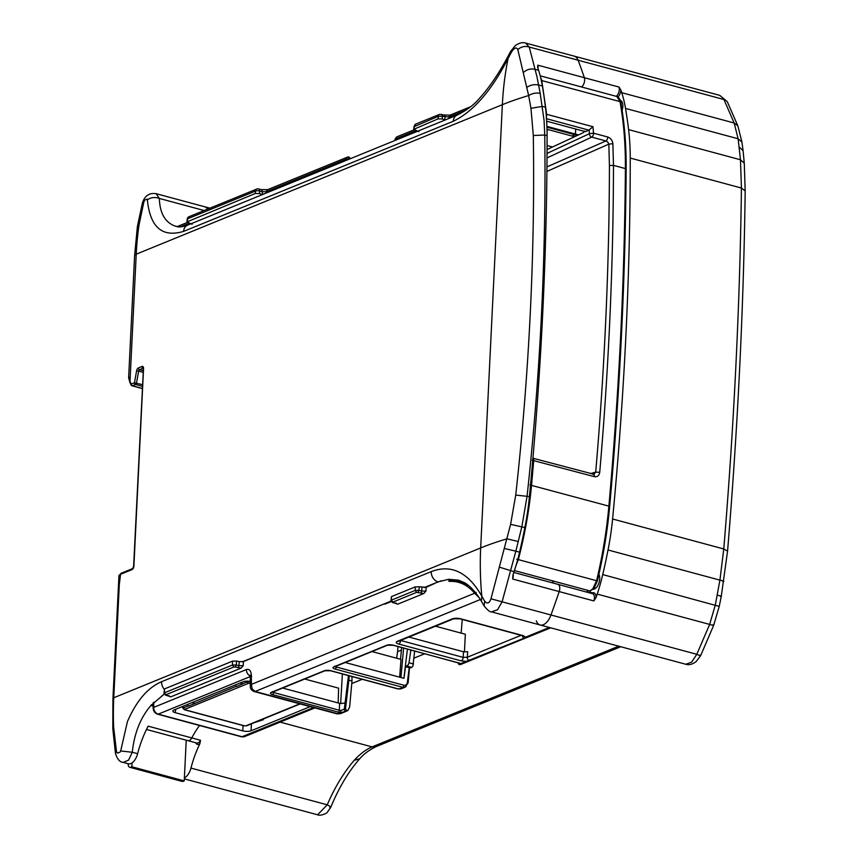<?xml version="1.0" encoding="UTF-8"?>
<svg xmlns="http://www.w3.org/2000/svg" width="858" height="858" viewBox="0 0 858 858"><rect width="100%" height="100%" fill="white"/><g stroke="black" fill="none" stroke-linecap="round" stroke-linejoin="round"><path stroke-width="1.29" d="M128.035 763.695A168.114 89.897 -74.9 0 0 128.228 764.971A5.051 2.703 -74.9 0 0 129.762 767.288A5.051 2.703 -74.9 0 0 130.834 767.191L131.864 766.773L132.057 762.891M186.229 740.186L184.234 780.898L183.215 781.316A5.051 2.703 105.1 0 1 182.132 781.413L129.762 767.288M131.864 766.773L184.234 780.898M177.467 226.673A2.971 2.327 -112.2 0 1 177.638 226.512A2.971 2.327 -112.2 0 1 178.132 226.212L187.559 222.361M187.258 219.38A2.971 0.922 5 0 1 187.216 219.187A2.971 0.922 5 0 1 187.752 218.726L187.033 221.879L192.095 224.303M258.043 188.985A2.971 2.327 67.8 0 0 256.778 189.039L189.05 216.699A2.971 2.327 -112.2 0 0 188.578 216.977A2.971 2.327 -112.2 0 0 187.752 218.726L255.48 191.066A2.971 1.051 3.2 0 1 257.411 190.733A2.971 1.051 3.2 0 1 259.62 191.023L259.481 193.565L255.352 193.468L187.033 221.879M266.312 193.018L266.366 191.752L262.226 191.72L262.527 194.562M346.825 157.422L347.683 157.025L346.825 157.422L347.683 157.025L349.26 158.247L348.713 159.02A1.898 0.729 -0.3 0 0 346.064 159.213L346.825 157.422M439.607 114.35A2.853 2.231 67.8 0 0 439.478 114.404L415.765 124.088A2.853 2.231 -112.2 0 1 415.765 124.088A2.853 2.231 -112.2 0 0 414.521 126.029L413.792 129.301L418.854 131.724M449.056 118.404L449.109 117.02L442.363 116.302L442.224 118.951L438.084 118.854L438.234 116.345L442.363 116.302A2.853 1.523 -74.9 0 0 441.462 114.286A2.853 1.523 -74.9 0 0 441.387 114.275M445.27 119.948L442.224 118.951M466.334 109.996L449.109 117.02A2.853 2.231 -112.2 0 1 450.343 115.015L470.634 106.735M413.792 129.301L438.084 118.854M439.478 114.404A2.853 2.231 67.8 0 0 439.468 114.404A2.853 2.231 67.8 0 0 438.234 116.345L414.017 126.684M395.227 140.38L396.664 136.937L395.034 139.2L416.184 130.47M349.517 159.041L349.26 158.247L349.978 158.28A1.898 1.898 0 0 0 347.844 156.982L347.683 157.025M346.064 160.457L346.064 159.213L266.366 191.752A2.971 2.327 -112.2 0 1 267.17 189.95A2.971 2.327 -112.2 0 1 267.653 189.661A2.971 2.327 -112.2 0 1 267.664 189.65L347.844 156.982M259.481 193.565L262.13 194.444M347.887 710.488L349.646 706.981L351.984 680.995L348.874 680.158L345.506 708.622L346.3 710.392L347.887 710.488M346.235 711.185L340.572 712.719L340.883 710.521L345.506 708.622M337.923 713.77A4.462 2.381 105.1 0 1 336.969 713.856L340.487 713.652L344.122 712.172M184.577 709.748A1.78 0.955 -74.9 0 0 184.77 709.845A1.78 0.955 -74.9 0 0 185.146 709.813L184.888 709.298A1.78 1.394 -112.2 0 1 183.569 707.829L183.172 708.665L182.186 706.649M250.3 681.853L247.04 681.906A1.78 1.394 67.8 0 0 248.359 683.386L249.914 683.365A1.78 0.955 -74.9 0 0 250.3 683.086M246.868 725.696A1.78 1.394 -112.2 0 1 246.01 725.782L244.455 725.804A1.78 0.955 105.1 0 1 244.08 725.836A1.78 0.955 105.1 0 1 243.887 725.739M183.162 708.654L184.77 709.845L244.08 725.836L246.772 725.739L300.171 703.935M310.199 706.638L251.062 730.791A5.942 1.898 2.8 0 1 247.211 731.391A5.942 1.898 2.8 0 1 242.782 730.877L175.375 712.708A5.942 1.898 2.8 0 1 172.951 711.379A5.942 1.898 2.8 0 1 172.866 711.025A5.942 1.898 2.8 0 1 173.959 710.006L243.146 681.756A5.942 1.898 2.8 0 1 246.986 681.145A5.942 1.898 2.8 0 1 250.3 681.413M383.891 604.032L243.425 661.55L243.222 665.636L241.109 668.125L170.656 696.889L168.736 695.924A1.78 0.955 105.1 0 1 168.35 695.956L165.701 695.237L164.017 693.296L164.468 692.803L166.109 695.205L165.39 695.034M243.425 661.55L239.275 661.668L238.942 665.701L236.272 664.982L235.21 666.998L233.848 667.009L232.497 665.025L236.272 664.982L236.615 661.035L232.486 661.153L232.497 665.025L164.468 692.803L164.457 688.931L232.486 661.153M441.42 580.716L434.877 583.215M434.716 583.451L426.147 587.312L425.965 591.023L423.841 593.511L416.591 592.395L415.24 590.411L419.015 590.368L419.315 586.786L426.147 587.312M421.986 587.43L421.675 591.087L419.015 590.368L417.943 592.385M391.42 596.632L415.229 586.904L415.24 590.411L391.43 600.128L391.42 596.632L390.98 600.632L391.43 600.128L393.071 602.541L392.353 602.359M342.385 673.948L340.647 703.603L282.625 688.041M340.647 703.603L345.763 702.863M522.329 635.649A2.971 2.327 67.8 0 0 522.876 637.022A2.971 2.327 67.8 0 0 524.109 638.17L460.843 663.609L393.468 645.205A4.88 1.555 2.8 0 0 386.668 645.28L333.901 666.838A4.88 1.555 2.8 0 0 335.07 669.058L402.659 687.279A1.78 0.955 105.1 0 0 403.399 686.497A1.78 0.955 105.1 0 0 403.764 685.199C405.791 685.521 406.992 684.555 407.389 682.292L409.137 668.361L408.708 667.556L405.544 666.698L408.258 664.864L409.019 662.762L410.885 650.042M406.96 666.119L411.668 667.385L412.913 666.119L414.65 651.061M460.124 664.714L458.805 664.457L457.979 662.698M408.901 637.054L463.545 651.79L467.685 651.737L467.288 657.26L521.063 635.306M469.111 660.628A2.971 2.327 -112.2 0 1 467.878 659.48A2.971 2.327 -112.2 0 1 467.288 657.26L463.148 657.378A2.971 1.587 105.1 0 1 462.548 659.577A2.971 1.587 105.1 0 1 461.293 660.896L466.28 661.389M479.107 597.618L474.656 593.232L476.147 592.438M448.863 579.279L448.97 581.413C458.869 580.802 467.438 584.738 474.656 593.232L251.394 684.384L252.113 688.867L255.158 691.462L254.129 691.527C251.437 690.315 250.171 688.577 250.311 686.303L250.289 676.78A5.942 1.941 -0.1 0 1 251.373 675.654L251.394 684.384L250.311 686.303M524.109 638.17L525.643 637.151L523.144 635.639A2.971 1.587 105.1 0 1 522.511 635.692L459.974 618.832A2.971 1.587 -74.9 0 0 460.607 618.779A5.942 1.898 2.8 0 0 452.338 618.875L397.34 641.323A5.942 1.898 2.8 0 0 398.756 644.036L461.293 660.896M460.274 663.566L461.497 664.103M459.255 663.095A1.78 1.394 67.8 0 0 461.229 664.253L550.664 627.841M464.435 651.962L465.336 634.244L435.499 626.201M389.586 602.241L389.596 601.705M448.97 581.413L449.914 580.491L459.663 581.392L468.586 585.531M462.258 619.455L461.132 633.107M459.598 581.381L449.914 580.491M390.98 600.632L392.653 602.563L395.313 603.281A1.78 0.955 105.1 0 0 395.699 603.249L397.619 604.225L423.841 593.511M397.619 604.225L395.667 603.389M384.877 604.161L391.248 601.555M170.656 696.889L168.597 696.02M459.169 662.923A1.78 0.955 105.1 0 1 458.794 662.955L459.909 663.384M461.261 631.509L460.982 633.075M399.667 677.177L400.986 659.394L371.954 651.565M400.493 659.255L401.662 647.554M411.668 667.385L409.438 668.296M403.871 678.303L407.432 649.109M345.195 662.494L403.946 678.324L405.544 666.698M400.943 677.52L403.603 648.08M408.708 667.556L409.137 668.361M396.643 658.215L397.576 651.662L401.415 650.096M349.195 675.793L348.874 680.158M338.17 703.013L338.61 688.159L304.708 679.021M415.229 586.904L419.315 586.786M420.57 593.092A1.78 0.955 105.1 0 0 421.299 592.342A1.78 0.955 105.1 0 0 421.675 591.087L425.965 591.023M164.017 693.296L164.457 688.931M239.275 661.668L236.615 661.035M241.109 668.125L235.21 666.998M237.838 667.706A1.78 0.955 105.1 0 0 238.567 666.956A1.78 0.955 105.1 0 0 238.942 665.701L243.222 665.636M250.375 677.112A5.942 1.941 -0.1 0 1 250.289 676.78L250.043 675.149L251.63 676.233M254.161 691.537A4.462 2.381 -74.9 0 0 254.236 691.559A4.462 2.381 -74.9 0 0 255.191 691.473M351.984 680.995L351.962 676.533M254.44 722.608L263.288 719.733L263.46 718.929M259.352 720.602L263.288 719.733M247.018 681.145L247.04 681.906L236.497 686.518L235.242 684.984M236.315 686.282L188.546 706.091L187.291 704.557M194.283 703.753L192.235 702.541M194.208 703.485L193.929 701.844M242.235 684.169L240.186 682.957M242.16 683.901L241.881 682.271M397.576 651.662L397.983 646.567M453.217 580.405L448.616 579.289L438.084 581.906L424.056 587.633M129.944 382.561A1.491 1.073 -26.6 0 1 129.89 382.464L128.636 377.713L134.599 255.705A8.912 2.842 -177.2 0 1 136.229 254.183A297.168 232.561 -112.2 0 1 139.017 224.957L143.865 201.952L142.385 203.056L137.387 226.533L134.599 255.705M128.829 376.898L129.998 381.478L136.229 254.183L502.359 104.687A297.168 94.723 2.8 0 1 528.657 95.56L517.824 49.603C516.484 46.868 514.382 47.683 511.507 52.038L508.118 58.344C491.613 90.616 473.326 111.594 453.26 121.278L183.612 231.381C162.237 237.773 150.15 227.273 147.351 199.882L147.201 199.099L144.734 200.107L143.865 201.952M142.321 388.577L132.132 385.832A1.491 1.491 0 0 1 131.188 385.06L129.89 382.464A1.491 1.073 -26.6 0 1 129.998 381.478L131.306 384.062A1.491 1.073 153.4 0 0 131.789 385.521A1.491 0.794 -74.9 0 0 132.068 385.81A1.491 0.794 -74.9 0 0 132.132 385.832A1.491 0.794 -74.9 0 0 132.443 385.8L135.618 384.502A1.491 0.794 -74.9 0 0 136.165 383.976A1.491 0.794 -74.9 0 0 136.508 383.076L138.642 371.106L143.114 372.318M142.374 203.056C144.702 195.785 149.281 192.653 156.124 193.683L159.352 198.445C159.792 212.805 164.822 221.932 174.431 225.836L176.448 226.458C178.764 227.359 182.443 226.941 187.494 225.204A8.912 6.982 67.8 0 0 186.057 226.062A8.912 6.982 67.8 0 0 183.612 231.381M113.76 697.844A8.912 2.842 -177.2 0 0 112.924 698.97L118.94 575.804A8.912 2.842 2.8 0 1 120.57 574.281L119.305 584.448L113.76 697.769A297.168 232.561 67.8 0 0 113.621 726.919L116.516 751.758L117.685 753.077L120.152 752.058L120.688 750.954L132.271 752.262C134.309 733.193 140.53 717.599 150.911 705.49L164.21 694.079M537.591 66.72L537.751 67.728A619.315 331.156 105.1 0 1 538.588 70.281A118.865 63.556 105.1 0 1 540.712 77.885A118.865 63.556 105.1 0 1 542.374 86.004A392.256 209.749 105.1 0 1 545.431 107.196A178.303 95.335 105.1 0 1 546.664 121.139A178.303 95.335 105.1 0 1 547.082 135.65A2377.325 1271.191 105.1 0 1 529.429 496.578A178.303 95.335 105.1 0 1 527.552 512.022A178.303 95.335 105.1 0 1 524.871 527.563A392.256 209.749 105.1 0 1 519.573 552.166A118.865 63.556 105.1 0 1 517.042 562.001A118.865 63.556 105.1 0 1 514.06 571.685A619.315 331.156 105.1 0 1 512.945 575.032L512.655 579.032L559.202 591.58A619.315 331.156 105.1 0 1 550.965 614.982A14.854 7.947 105.1 0 1 540.143 625.01A14.854 7.947 -74.9 0 0 550.965 614.982A619.315 331.156 -74.9 0 0 559.202 591.58A5.942 3.175 -74.9 0 0 557.893 584.33A5.942 3.175 105.1 0 1 559.202 591.58L593.875 600.922L596.106 597.447A619.315 331.156 -74.9 0 0 597.222 594.101A118.865 63.556 105.1 0 0 600.203 584.416A118.865 63.556 105.1 0 0 602.734 574.581A392.256 209.749 -74.9 0 0 608.032 549.978L719.916 580.137L723.777 548.97C733.987 425.836 739.875 305.534 741.43 188.041L740.475 159.77L738.116 138.771L741.923 142.042L737.859 125.89L727.252 101.609L719.841 95.431M504.558 548.53L515.851 551.168L502.112 601.812L490.969 598.787L510.607 524.356L515.733 495.077C529.225 373.176 535.081 253.314 533.311 135.5L530.952 108.312L528.657 95.56C532.185 93.361 536.025 92.61 540.175 93.318L544.079 120.442L544.755 135.017C546.31 253.346 540.422 373.659 527.102 495.956L521.857 526.748L515.851 551.168L519.573 552.166M510.628 51.394L515.208 45.678C519.197 42.9 522.694 42.031 525.675 43.093L529.236 47.04L537.001 76.888L540.175 93.318M578.528 134.899L575.461 134.073L575.085 134.77L577.434 135.403M242.417 661.797L391.055 601.104M156.124 193.683L204.837 206.81A11.883 6.36 105.1 0 1 207.497 209.17A11.883 6.36 -74.9 0 0 204.837 206.81L209.92 208.172M115.476 753.453L115.444 753.345C117.289 759.223 119.884 762.236 123.252 762.387L128.582 760.102L132.271 752.262L137.612 753.699A71.321 38.138 -74.9 0 1 148.155 726.168L191.795 737.923A71.321 38.138 105.1 0 1 199.528 725.482A71.321 38.138 -74.9 0 0 191.795 737.923A5.942 3.175 105.1 0 1 188.02 740.668A5.942 3.175 105.1 0 1 188.009 740.658A5.942 3.175 105.1 0 1 188.009 740.658L146.471 729.472M552.295 580.78A13.374 7.154 -74.9 0 0 553.968 583.279A13.374 7.154 105.1 0 1 552.295 580.78M546.911 126.373L575.461 134.073L575.707 129.032L575.343 134.513L572.007 136.036L575.085 134.77L546.943 127.188M547.018 130.244L548.412 129.676L547.018 130.244M525.718 43.072L574.292 56.167A14.854 7.947 105.1 0 1 578.099 60.21A619.315 331.156 105.1 0 1 584.341 77.703A5.942 3.175 105.1 0 1 581.52 86.958A5.942 3.175 -74.9 0 0 584.341 77.703A619.315 331.156 -74.9 0 0 578.099 60.21A14.854 7.947 -74.9 0 0 574.292 56.167L719.851 95.399M204.172 210.532L159.352 198.445C154.837 196.857 150.836 197.329 147.351 199.882M511.507 52.038L510.639 51.405L507.4 57.432L508.118 58.344A297.168 232.561 67.8 0 0 503.807 86.132A297.168 232.561 -112.2 0 0 502.359 104.687L480.673 547.951L113.76 697.769M743.049 150.461L744.272 163.213L740.475 159.77L628.592 129.612A392.256 209.749 -74.9 0 0 625.536 108.419L738.116 138.771L734.169 123.005L723.938 99.517L529.236 47.04C524.957 45.785 521.16 46.643 517.824 49.603M537.751 67.728L537.784 65.154L619.015 87.055A5.942 3.175 105.1 0 1 616.194 96.311M546.996 129.29L574.592 136.733M518.253 541.527L506.981 538.824A297.168 94.723 -177.2 0 0 480.673 547.951A297.168 232.561 -112.2 0 0 480.298 566.795A297.168 232.561 67.8 0 0 481.81 596.16L484.652 601.136C487.183 604.193 489.285 603.41 490.969 598.787M120.688 750.954L127.424 721.632C136.39 700.9 147.78 687.601 161.583 681.713L431.231 571.621C451.222 563.996 468.082 572.179 481.81 596.16L481.413 601.265C476.072 592.46 470.613 586.379 465.057 583L458.612 580.18L448.798 579.289M150.976 705.394L151.255 704.858M153.174 706.102L151.222 705.576M174.678 225.89L177.413 226.63M137.612 753.699A11.883 6.36 105.1 0 1 128.314 763.77L123.252 762.408M113.664 727.766A8.912 2.327 177.6 0 0 112.816 728.817L115.444 753.335L116.516 751.758M484.094 605.973L484.652 601.136M721.288 596.321L719.283 606.188L713.695 625.289L700.6 655.705L696.192 661.539C692.374 664.382 688.931 665.293 685.842 664.253L691.612 662.129L696.803 654.3L502.112 601.812L497.511 609.791L491.462 611.861L685.81 664.274M200.525 740.282L191.795 737.923A5.942 3.175 105.1 0 1 188.02 740.668L196.75 743.017A5.942 3.175 -74.9 0 0 196.75 743.017A5.942 3.175 -74.9 0 0 198.026 742.91A5.942 3.175 -74.9 0 0 200.525 740.282L199.86 743.757A71.321 38.138 105.1 0 0 190.959 768.082A11.883 6.36 -74.9 0 1 184.384 777.852M737.859 125.89L734.169 123.005L621.75 92.696A118.865 63.556 105.1 0 1 623.884 100.3A118.865 63.556 105.1 0 1 625.536 108.419M628.592 129.612A178.303 95.335 105.1 0 1 629.826 143.565A178.303 95.335 105.1 0 1 630.244 158.065A2377.325 1271.191 -74.9 0 1 612.591 518.993A178.303 95.335 105.1 0 1 610.714 534.437A178.303 95.335 105.1 0 1 608.032 549.978M620.645 101.576A7.432 3.968 105.1 0 1 620.763 101.609A7.432 3.968 105.1 0 1 622.565 103.4M598.809 574.71A7.432 3.968 105.1 0 1 599.463 575.761M596.256 587.676A7.432 3.968 105.1 0 1 595.377 588.18A7.432 3.968 105.1 0 1 594.026 588.374M598.916 574.259A8.623 4.612 105.1 0 1 599.302 575.203A8.623 4.612 105.1 0 1 595.827 588.084A8.623 4.612 105.1 0 1 594.358 589.038A8.623 4.612 105.1 0 1 593.189 589.296M723.037 581.617C724.71 581.499 723.669 581.005 719.916 580.137L715.325 604.933L709.652 624.41C713.373 625.536 714.5 625.643 713.019 624.753M699.935 655.115C701.361 656.134 700.31 655.866 696.803 654.3L709.652 624.41L597.222 594.101M621.75 92.696A619.315 331.156 -74.9 0 0 620.924 90.154L619.015 87.055M620.27 100.247A8.623 4.612 105.1 0 1 622.404 102.831A8.623 4.612 105.1 0 1 622.114 110.371M536.304 620.881A14.854 7.947 -74.9 0 0 540.143 625.01M513.813 572.447L557.893 584.33A5.942 3.175 -74.9 0 0 557.196 584.287M547.072 145.517L552.531 146.986M354.215 760.306L359.781 758.708C348.584 771.428 338.91 787.612 330.759 807.271L327.434 812.108C327.306 813.298 319.959 816.323 317.653 814.789L327.23 804.815C334.834 787.258 343.822 772.425 354.215 760.306C360.081 753.892 366.034 749.431 372.082 746.9L280.116 722.114M190.959 768.082L327.23 804.815C330.738 806.681 331.617 807.528 329.858 807.346M461.068 632.582L460.306 632.893M415.347 651.243L414.607 651.554M352.842 676.769L351.962 677.134M351.748 683.558L362.194 679.289M414.06 658.118L424.71 653.764M592.921 474.335L594.068 474.796A2.971 1.587 105.1 0 1 594.39 476.662L532.174 460.242M533.73 458.386L532.721 458.526L533.88 458.569L531.574 485.049C529.247 509.824 524.828 534.684 518.329 559.62L596.578 580.716C602.573 555.63 606.681 530.694 608.901 505.888C619.079 391.377 624.581 278.936 625.396 168.576C625.557 144.68 623.766 122.362 620.002 101.609L616.923 96.514L540.197 75.826L581.52 86.969M593.993 474.335L595.699 472.125C604.675 368.307 609.244 266.13 609.427 165.573L608.837 144.144L607.829 142.138L605.93 140.959A2.971 1.587 105.1 0 0 607.239 139.382A2.971 1.587 105.1 0 0 607.689 136.99C610.66 138.106 612.398 140.347 612.88 143.704L613.481 165.369C613.298 266.034 608.719 368.339 599.731 472.275C599.152 475.664 597.372 477.123 594.39 476.662M547.007 157.936L591.73 137.13A2.971 1.587 -74.9 0 0 593.039 135.553A2.971 1.587 -74.9 0 0 593.06 135.521A2.971 1.587 -74.9 0 0 593.489 133.162L589.403 133.687A2.971 2.231 65.1 0 0 589.403 133.751A2.971 2.231 65.1 0 0 590.068 135.843A2.971 2.231 65.1 0 0 591.73 137.13L605.93 140.959L546.943 166.902M540.54 77.166L541.763 80.513L546.653 114.243L546.299 118.661M547.039 153.4L589.403 133.687L589.124 129.923L585.478 131.66L546.675 121.203M589.124 129.923L592.985 126.727L593.489 133.162L607.689 136.99M597.361 580.952L593.854 588.588L590.057 590.958L593.972 587.816L592.846 588.792L596.578 580.716L597.114 580.93M516.752 559.244L518.329 559.62L516.13 565.132M590.057 590.958L514.435 570.57M541.312 80.47L620.002 101.609L620.495 102.928L620.002 101.609M547.05 149.539L583.397 132.636L584.77 131.027M612.88 143.704L608.837 144.144L546.9 171.396M406.113 686.604L398.541 688.953L330.952 670.731A4.88 1.555 2.8 0 0 324.163 670.806L271.321 692.385A4.88 1.555 2.8 0 0 272.49 694.605L340.572 712.719L337.945 713.781L255.158 691.462L480.341 599.517M183.215 781.316L130.834 767.191M267.653 189.661L261.282 189.629A2.971 1.587 105.1 0 1 261.797 189.993A2.971 1.587 105.1 0 1 262.226 191.72L259.62 191.023A2.971 1.587 -74.9 0 0 259.202 189.296A2.971 1.587 -74.9 0 0 258.676 188.921A2.971 2.971 0 0 0 256.778 189.039A2.971 2.327 67.8 0 0 256.317 189.328A2.971 2.327 67.8 0 0 255.48 191.066L255.352 193.468M450.053 115.165L444.058 114.993A2.853 1.523 105.1 0 1 444.97 116.999L444.862 119.83M180.405 226.844L189.586 223.101M449.753 115.187L450.343 115.015M450.321 115.219L448.552 117.171M184.888 709.298L248.359 683.386M244.455 725.804L185.146 709.813M299.774 703.828L246.01 725.782M243.039 725.557L242.782 730.877M313.567 707.55L242.085 736.732A2.971 1.587 105.1 0 1 241.452 736.786L244.616 736.604A5.942 4.655 -112.2 0 1 242.085 736.732L158.258 714.135A5.942 4.655 -112.2 0 1 154.966 711.647A5.942 4.655 -112.2 0 1 153.679 707.4A2.971 0.89 -178.9 0 0 153.142 707.893A2.971 0.89 -178.9 0 0 153.185 708.054M153.775 702.209L153.679 707.4L246.396 669.54A5.942 4.655 67.8 0 0 247.683 673.787A5.942 4.655 67.8 0 0 250.246 676.018M165.873 694.765L233.848 667.009M168.736 695.924L166.109 695.205M392.835 602.091L416.591 592.395M395.699 603.249L393.071 602.541M346.707 710.971A1.78 1.394 -112.2 0 1 344.315 709.116L348.466 675.589M339.596 703.399L339.296 710.242L340.883 710.521M272.49 694.605A1.78 0.955 -74.9 0 0 273.23 693.832A1.78 0.955 -74.9 0 0 273.595 692.524L339.296 710.242A1.78 0.955 105.1 0 1 338.931 711.539A1.78 0.955 105.1 0 1 338.191 712.322M272.619 692.127A3.1 0.987 2.8 0 0 273.595 692.524L273.648 691.709M401.973 688.288L398.541 688.953A1.78 0.955 105.1 0 1 398.166 688.985L401.083 688.813L405.18 687.151L408.129 682.839A1.78 0.579 -174.9 0 0 408.129 682.839A1.78 0.579 -174.9 0 0 408.108 682.732A1.78 0.579 -174.9 0 0 407.389 682.292M403.764 685.199L336.175 666.977L336.218 666.151M335.07 669.058A1.78 0.955 -74.9 0 0 335.81 668.275A1.78 0.955 -74.9 0 0 336.175 666.977A3.1 0.987 2.8 0 1 335.199 666.569M413.556 663.985L409.019 662.762M463.545 651.79L463.148 657.378L400.611 640.443M398.756 644.036A2.971 1.587 -74.9 0 0 400.01 642.717A2.971 1.587 -74.9 0 0 400.611 640.518A2.971 0.944 2.8 0 1 400.504 640.486M549.335 627.477L525.643 637.151M246.396 669.54C249.421 668.757 251.083 670.806 251.373 675.654M523.144 635.639L460.607 618.779M452.338 618.875A2.971 2.327 67.8 0 0 453.603 618.811L459.974 618.832M453.603 618.811L398.595 641.269A2.971 2.327 -112.2 0 1 397.34 641.323M392.792 645.055A1.78 0.955 -74.9 0 0 393.082 645.248L458.794 662.955A1.78 0.955 105.1 0 1 458.472 662.741M461.229 664.253A1.78 1.394 67.8 0 0 461.239 664.253L460.124 664.703M386.668 645.28A1.78 1.394 67.8 0 0 387.43 645.248L393.082 645.248A1.78 0.955 -74.9 0 0 393.468 645.205M334.942 666.623A1.78 1.394 -112.2 0 1 333.901 666.838M330.287 670.581A1.78 0.955 -74.9 0 0 330.566 670.763L398.166 688.985A1.78 0.955 105.1 0 1 397.855 688.77M324.163 670.806A1.78 1.394 67.8 0 0 324.914 670.774L330.566 670.763A1.78 0.955 -74.9 0 0 330.952 670.731M272.361 692.17A1.78 1.394 -112.2 0 1 271.321 692.385M347.522 710.681L344.272 712.119M387.569 603.056L386.754 602.863M153.239 702.756L153.142 707.893C153.282 711.035 154.772 713.137 157.625 714.188A2.971 1.587 -74.9 0 0 158.258 714.135L250.279 676.565M175.375 712.708L175.547 709.362M251.062 730.791L251.394 723.852M188.363 705.866L183.569 707.829L182.861 706.37M507.4 57.432C498.637 73.852 489.232 87.591 479.182 98.67C474.024 104.837 466.677 110.307 457.142 115.101A8.912 6.982 67.8 0 0 457.142 115.101A8.912 6.982 67.8 0 0 455.705 115.969A8.912 6.982 67.8 0 0 453.26 121.278M142.514 384.695L134.47 382.775A1.491 1.158 67.8 0 0 135.618 384.502L142.428 386.347M143.2 370.667L139.522 369.68A1.491 0.794 105.1 0 0 138.975 370.195A1.491 0.794 105.1 0 0 138.642 371.106L136.604 370.806L134.47 382.775L131.306 384.062A1.491 1.158 -112.2 0 0 132.443 385.8L142.321 388.459M138.385 367.943L141.978 366.473A1.491 1.158 67.8 0 0 143.125 368.211L139.522 369.68A1.491 1.158 -112.2 0 1 138.385 367.943A2.971 1.587 105.1 0 0 136.604 370.806M132.046 569.594L120.57 574.281A1.491 1.158 -112.2 0 1 121.225 573.23L132.7 568.543A1.491 1.158 67.8 0 0 132.046 569.594A2.971 1.587 105.1 0 0 133.902 566.076L133.644 566.419M118.94 575.804L121.225 573.23A1.491 1.158 -112.2 0 1 121.504 573.165M431.231 571.621A8.912 6.982 67.8 0 0 433.108 578.099A8.912 6.982 67.8 0 0 438.084 581.906M164.135 689.103A8.912 6.982 -112.2 0 1 163.46 688.202A8.912 6.982 -112.2 0 1 161.583 681.713M523.68 72.244C527.048 69.369 530.834 68.393 535.027 69.326L538.588 70.281M530.952 108.312L542.417 106.381L545.431 107.196M515.733 495.077L529.429 496.578M139.007 224.968A8.912 3.325 -171.8 0 0 137.387 226.533M457.153 115.09L187.505 225.193A8.912 6.982 67.8 0 0 187.494 225.204M538.009 68.511A5.942 3.175 -74.9 0 0 537.784 65.154M512.655 579.032A5.942 3.175 -74.9 0 0 513.138 574.463M514.06 571.685L499.474 567.181M524.871 527.563L510.607 524.356M547.082 135.65L544.755 135.017L533.311 135.5M542.374 86.004L538.652 84.996C534.48 84.17 530.63 84.899 527.123 87.184M141.978 366.473A2.971 1.587 105.1 0 1 143.554 368.586L133.902 566.076M195.688 742.738A7.132 3.818 -74.9 0 0 198.938 744.294A7.132 3.818 -74.9 0 0 199.86 743.757M630.244 158.065L741.43 188.041L745.184 190.916C743.639 308.183 737.762 428.26 727.563 551.126L723.777 548.97L612.591 518.993M718.446 606.188L602.734 574.581M557.893 584.33L592.567 593.682A5.942 3.175 105.1 0 1 593.875 600.922M592.352 593.618A1.19 0.976 82.7 0 0 593.007 592.739A7.132 3.818 105.1 0 1 596.106 597.447M717.309 595.184C721.106 596.042 722.157 596.428 720.441 596.364M589.146 590.712A12.184 6.51 -74.9 0 0 593.007 592.739M620.924 90.154A7.132 3.818 105.1 0 1 617.953 97.029M586.969 590.122A13.374 7.154 -74.9 0 0 588.642 592.621M739.231 146.975L743.071 150.718M744.272 163.213L745.184 190.969M618.736 646.192L372.082 746.9A8.912 6.982 -112.2 0 0 375.858 746.717A8.912 6.982 -112.2 0 1 375.858 746.717L620.742 646.728M546.514 118.715L588.813 130.116M546.16 114.178L592.985 126.727M609.427 165.573L613.481 165.369L625.396 168.576A1.78 0.676 -179.6 0 1 626.158 169.133C626.319 145.292 624.506 122.994 620.752 102.252C620.237 98.552 617.031 95.86 617.031 96.546L616.655 96.428M599.731 472.275L595.699 472.125L590.636 473.552M529.944 484.974L609.673 506.349C619.83 391.859 625.332 279.461 626.147 169.133L626.147 169.133M609.384 506.563L609.673 506.349C607.443 531.081 603.346 555.952 597.35 580.952M189.05 216.699A2.971 2.971 0 0 0 187.216 219.187L187.001 221.6M178.132 226.212A2.971 2.971 0 0 0 177.381 226.651M439.468 114.414L444.058 114.993M415.755 124.088L413.985 126.501L413.76 129.022M414.264 129.751L396.664 136.937M394.894 140.519L395.034 139.2M261.282 189.629L258.676 188.921M244.616 736.604L314.897 707.904M459.663 581.37L464.543 582.689M523.133 635.639L522.511 635.692M387.43 645.248L334.502 666.87L334.867 666.087M408.129 682.839L409.459 668.071M324.914 670.774L271.922 692.417L272.286 691.645M396.064 602.938L396.353 603.7L395.313 603.281M169.101 695.602L169.391 696.364L168.35 695.956M336.969 713.856L254.14 691.527M337.065 713.877L340.487 713.663M241.452 736.786L157.625 714.188M143.447 368.179L133.623 566.334L132.69 568.543M112.924 698.97L112.816 728.817M481.413 601.265L483.976 605.769C487.548 610.177 490.068 612.226 491.516 611.872M727.563 551.126L721.278 596.31M743.06 150.472L741.923 142.042M719.776 95.41L727.252 101.609M359.781 758.708C363.674 754.118 369.037 750.117 375.879 746.707M184.341 778.871L317.664 814.81M533.086 458.258L594.047 474.324"/></g></svg>
